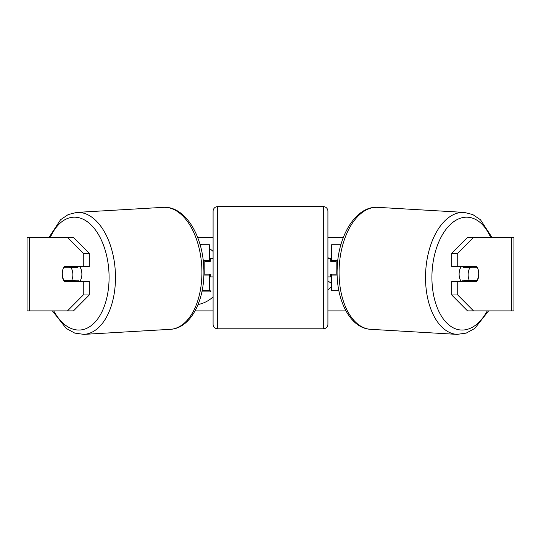 <?xml version="1.0" encoding="UTF-8"?>
<svg xmlns="http://www.w3.org/2000/svg" width="541" height="541" viewBox="0 0 541 541"><rect width="100%" height="100%" fill="white"/><g stroke="black" fill="none" stroke-linecap="round" stroke-linejoin="round"><path stroke-width="0.81" d="M340.891 244.748L331.592 244.748L331.592 260.363L337.8 260.363M338.876 290.679L331.592 290.679L331.592 274.145M336.184 275.065L336.184 274.145L330.673 274.145L330.673 276.904L327.92 276.904M336.184 274.145L336.184 260.363M331.592 261.283L331.592 260.363M337.158 275.065L331.592 275.065M461.392 281.496A9.183 5.261 -86.7 0 1 459.126 273.611A9.183 5.261 -86.7 0 1 461.135 266.794M477.433 267.714A9.183 5.261 -86.7 0 1 478.684 274.138A9.183 5.261 -86.7 0 1 476.925 280.563L469.399 280.563A9.183 5.261 -86.7 0 1 468.148 274.138A9.183 5.261 -86.7 0 1 469.906 267.714L477.297 267.707M463.481 266.794A9.183 5.261 -86.7 0 0 463.137 267.322L469.906 267.714M470.366 266.794A9.183 5.261 -86.7 0 1 470.663 267.322L471.062 267.342M469.906 280.563A9.183 5.261 -86.7 0 1 469.162 281.496M463.529 281.496A9.183 5.261 -86.7 0 1 462.636 280.164L469.399 280.563M463.137 267.322L470.663 267.322M62.519 270.946A9.183 5.268 -90 0 0 62.188 274.145A9.183 5.268 -90 0 0 64.298 281.496L89.285 281.496L89.285 294.98L73.481 310.892L27.05 310.892L27.05 237.398L73.481 237.398L89.285 253.31L83.267 253.31L67.463 237.398M70.316 281.496A9.183 5.268 90 0 1 69.708 280.563M339.079 291.707L339.193 292.221M198.074 304.536A30.986 30.986 0 0 0 213.08 296.887M213.08 251.403A30.986 30.986 0 0 0 209.408 248.488M201.827 244.748A30.986 30.986 0 0 0 199.947 244.187M197.648 237.398L213.08 237.398M327.92 237.398L343.352 237.398M195.071 310.892L213.08 310.892M327.92 310.892L345.929 310.892M331.592 286.629L327.92 289.895M327.92 257.597L329.226 258.53M330.673 259.802L331.592 260.769M327.92 280.928L331.592 283.545M473.537 310.892L467.519 310.892L451.715 294.98L457.733 294.98L473.537 310.892L513.95 310.892L513.95 237.398L473.537 237.398L457.733 253.31L451.715 253.31L451.715 266.794L476.702 266.794A9.183 5.268 -90 0 1 477.304 267.714M478.481 270.946A9.183 5.268 -90 0 1 476.702 281.496L457.733 281.496L457.733 294.98M457.733 266.794L457.733 253.31M451.715 294.98L451.715 281.496L457.733 281.496M470.684 281.496A9.183 5.268 90 0 0 471.292 280.563M471.285 267.714A9.183 5.268 90 0 0 470.684 266.794M451.715 253.31L467.519 237.398L473.537 237.398M89.285 253.31L89.285 266.794L83.267 266.794L83.267 253.31M69.715 267.714A9.183 5.268 90 0 1 70.316 266.794M67.463 310.892L83.267 294.98L83.267 281.496M83.267 294.98L89.285 294.98M83.267 266.794L64.298 266.794A9.183 5.268 -90 0 0 63.696 267.714M201.874 291.917L211.031 291.917L209.408 289.543M209.408 261.283L209.408 260.363L203.2 260.363M209.408 260.363L209.408 244.748L200.109 244.748M202.124 290.679L209.408 290.679L209.408 274.145M204.816 275.065L204.816 260.363M203.842 275.065L209.408 275.065M217.678 206.621A4.592 4.592 0 0 0 213.08 211.213L213.08 324.215A4.592 4.592 0 0 0 217.678 328.806L323.322 328.806A4.592 4.592 0 0 0 327.92 324.215L327.92 211.213A4.592 4.592 0 0 0 323.322 206.621L217.678 206.621L217.678 328.806M213.08 258.53L210.327 258.53L210.327 261.283L204.816 261.283M204.816 274.145L210.327 274.145L210.327 276.904L213.08 276.904M336.184 261.283L330.673 261.283L330.673 258.53L327.92 258.53M79.608 281.496A9.183 5.261 -93.3 0 0 81.874 273.611A9.183 5.261 -93.3 0 0 79.865 266.794M71.601 280.563A9.183 5.261 -93.3 0 0 72.852 274.138A9.183 5.261 -93.3 0 0 71.094 267.714L63.568 267.714A9.183 5.261 -93.3 0 0 62.316 274.138A9.183 5.261 -93.3 0 0 64.075 280.563L78.364 280.164A9.183 5.261 -93.3 0 1 77.471 281.496M71.094 280.563A9.183 5.261 -93.3 0 0 71.838 281.496M69.938 267.342L70.337 267.322A9.183 5.261 -93.3 0 1 70.634 266.794M71.094 267.714L77.863 267.322A9.183 5.261 -93.3 0 0 77.519 266.794M77.863 267.322L70.337 267.322M457.064 334.379L370.626 329.32A61.092 35.003 -86.7 0 1 339.153 268.329A61.092 35.003 -86.7 0 1 377.76 207.345L464.205 212.403A61.092 35.003 93.3 0 0 425.598 273.388A61.092 35.003 93.3 0 0 457.064 334.379L466.207 333.107L474.768 328.455L488.57 310.892M487.258 310.892A56.501 32.372 -86.7 0 1 450.876 326.412A56.501 32.372 -86.7 0 1 431.988 273.611A56.501 32.372 -86.7 0 1 455.414 220.566A56.501 32.372 -86.7 0 1 490.673 237.398M511.624 310.892L511.624 237.398M29.376 310.892L29.376 237.398M323.322 328.806L323.322 206.621M163.24 207.345C185.002 205.769 202.875 235.653 203.801 268.153C205.33 299.22 191.237 328.34 170.374 329.32A61.092 35.003 -93.3 0 0 201.847 268.329A61.092 35.003 -93.3 0 0 163.24 207.345L76.795 212.403A61.092 35.003 86.7 0 1 115.402 273.388A61.092 35.003 86.7 0 1 83.936 334.379L74.793 333.107L66.232 328.455L52.43 310.892M53.742 310.892A56.501 32.372 -93.3 0 0 90.124 326.412A56.501 32.372 -93.3 0 0 109.011 273.611A56.501 32.372 -93.3 0 0 85.586 220.566A56.501 32.372 -93.3 0 0 50.327 237.398M464.205 212.403L472.76 214.554L480.449 219.741L491.985 237.398M377.76 207.345C355.998 205.769 338.125 235.653 337.199 268.153C335.67 299.22 349.763 328.34 370.626 329.32M170.374 329.32L83.936 334.379M76.795 212.403L68.24 214.554L60.551 219.741L49.015 237.398"/></g></svg>
